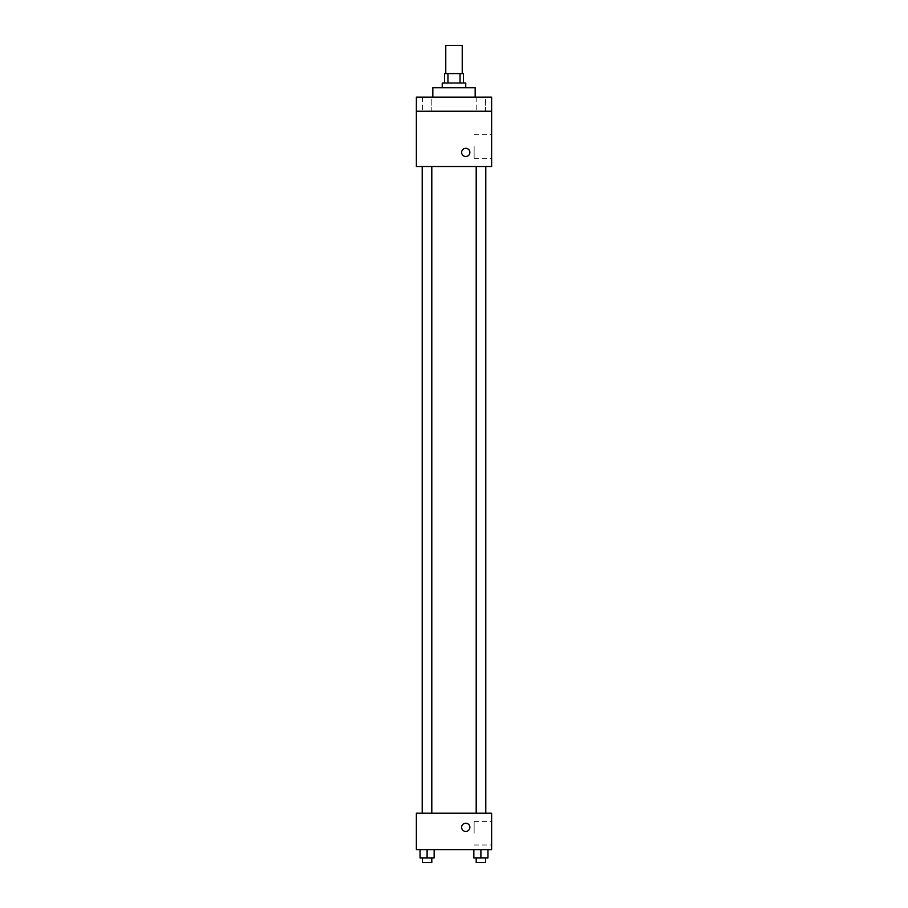 <?xml version="1.0" encoding="UTF-8"?>
<svg xmlns="http://www.w3.org/2000/svg" width="908" height="908" viewBox="0 0 908 908"><rect width="100%" height="100%" fill="white"/><g stroke="black" fill="none" stroke-linecap="round" stroke-linejoin="round"><path stroke-width="0.68" stroke-dasharray="4.54 3.41" d="M445.771 45.4L462.229 45.4M454 73.616L445.771 73.616L454 73.616M460.038 83.025L460.038 73.616L463.409 73.616L463.409 83.025L447.962 83.025L463.409 83.025M460.038 73.616L444.591 73.616L444.591 83.025L447.962 83.025L444.591 83.025M465.759 83.025L442.241 83.025M442.241 87.724L465.759 87.724L442.241 87.724M447.962 83.025L447.962 73.616M432.832 87.724L475.168 87.724M454 97.133L432.832 97.133L454 97.133M485.61 97.133L476.201 97.133L485.61 97.133L476.201 97.133L485.61 97.133L485.61 111.241L476.201 111.241L485.61 111.241L476.201 111.241L485.61 111.241L485.61 97.133M431.799 97.133L422.39 97.133L431.799 97.133L422.39 97.133L431.799 97.133L431.799 111.241L422.39 111.241L431.799 111.241L422.39 111.241L431.799 111.241L431.799 97.133M491.625 97.133L416.375 97.133L416.375 111.241L491.625 111.241L491.625 97.133M491.625 111.241L491.625 166.516L416.375 166.516L416.375 111.241L491.625 111.241L416.375 111.241M416.375 152.396L416.375 156.517L416.375 152.396M491.625 146.517L491.625 158.321L491.625 146.517M454 166.516L422.209 166.516L454 166.516M480.899 166.516L485.61 166.516L480.899 166.516M427.101 166.516L422.39 166.516L427.101 166.516M465.759 148.288A4.12 4.12 0 0 0 462.195 154.462A4.12 4.12 0 0 0 469.322 154.462A4.12 4.12 0 0 0 465.759 148.288A4.12 4.12 0 0 0 462.195 154.462A4.12 4.12 0 0 0 469.322 154.462A4.12 4.12 0 0 0 465.759 148.288M465.759 156.517A4.12 4.12 0 0 1 462.195 150.342A4.12 4.12 0 0 1 469.322 150.342A4.12 4.12 0 0 1 465.759 156.517M474.135 146.517L474.135 158.321L474.135 146.517M454 813.216L422.209 813.216L454 813.216M480.899 813.216L485.61 813.216L480.899 813.216M427.101 813.216L422.39 813.216L427.101 813.216M491.625 813.216L416.375 813.216L416.375 849.661L491.625 849.661L491.625 813.216M416.375 827.324L416.375 831.444L416.375 827.324M487.959 857.901L480.899 857.901L487.959 857.901L487.959 849.661L473.851 849.661L487.959 849.661L473.851 849.661L487.959 849.661L473.851 849.661L487.959 849.661L473.851 849.661L487.959 849.661L487.959 857.901L473.851 857.901L473.851 849.661L473.851 857.901L485.61 857.901L480.899 857.901L480.899 849.661L480.899 857.901L473.851 857.901L473.851 849.661M434.149 857.901L427.101 857.901L434.149 857.901L434.149 849.661L420.041 849.661L434.149 849.661L420.041 849.661L434.149 849.661L420.041 849.661L434.149 849.661L420.041 849.661L434.149 849.661L434.149 857.901L420.041 857.901L420.041 849.661L420.041 857.901L431.799 857.901L427.101 857.901L427.101 849.661L427.101 857.901L420.041 857.901L420.041 849.661M491.625 833.204L491.625 821.411L491.625 833.204M465.759 823.204A4.12 4.12 0 0 0 462.195 829.379A4.12 4.12 0 0 0 469.322 829.379A4.12 4.12 0 0 0 465.759 823.204A4.12 4.12 0 0 0 462.195 829.379A4.12 4.12 0 0 0 469.322 829.379A4.12 4.12 0 0 0 465.759 823.204M465.759 831.444A4.12 4.12 0 0 1 462.195 825.27A4.12 4.12 0 0 1 469.322 825.27A4.12 4.12 0 0 1 465.759 831.444M474.135 833.204L474.135 821.411L474.135 833.204M476.201 857.901L476.201 862.6L485.61 862.6L476.201 862.6L485.61 862.6L485.61 857.901L476.201 857.901L485.61 857.901M480.899 857.901L480.899 849.661M422.39 857.901L422.39 862.6L431.799 862.6L422.39 862.6L431.799 862.6L431.799 857.901L422.39 857.901L431.799 857.901M427.101 857.901L427.101 849.661M422.39 97.133L422.39 111.241L422.39 97.133M476.201 97.133L476.201 111.241L476.201 97.133M474.135 158.321L491.625 158.321M474.135 134.725L491.625 134.725M431.799 813.216L431.799 166.516M422.39 813.216L422.39 166.516M485.61 813.216L485.61 166.516M476.201 813.216L476.201 166.516M474.135 844.996L491.625 844.996M474.135 821.411L491.625 821.411"/><path stroke-width="1.36" d="M462.229 73.616L462.229 45.4L445.771 45.4L445.771 73.616M447.962 83.025L447.962 73.616L444.591 73.616L444.591 83.025M447.962 73.616L463.409 73.616L463.409 83.025M460.038 83.025L460.038 73.616M442.241 87.724L442.241 83.025L465.759 83.025L465.759 87.724M475.168 97.133L475.168 87.724L432.832 87.724L432.832 97.133M416.375 97.133L491.625 97.133L491.625 111.241L416.375 111.241L416.375 97.133M491.625 111.241L491.625 166.516L416.375 166.516L416.375 111.241M465.759 156.517A4.12 4.12 0 0 1 462.195 150.342A4.12 4.12 0 0 1 469.322 150.342A4.12 4.12 0 0 1 465.759 156.517M416.375 813.216L491.625 813.216L491.625 849.661L416.375 849.661L416.375 813.216M465.759 831.444A4.12 4.12 0 0 1 462.195 825.27A4.12 4.12 0 0 1 469.322 825.27A4.12 4.12 0 0 1 465.759 831.444M473.851 849.661L473.851 857.901L487.959 857.901L487.959 849.661L487.959 857.901M480.899 857.901L480.899 849.661M485.61 857.901L485.61 862.6L476.201 862.6L476.201 857.901M420.041 849.661L420.041 857.901L434.149 857.901L434.149 849.661L434.149 857.901M427.101 857.901L427.101 849.661M431.799 857.901L431.799 862.6L422.39 862.6L422.39 857.901M485.791 813.216L485.791 166.516M422.209 813.216L422.209 166.516M476.201 166.516L476.201 813.216M485.61 166.516L485.61 813.216M431.799 813.216L431.799 166.516M422.39 813.216L422.39 166.516"/></g></svg>
